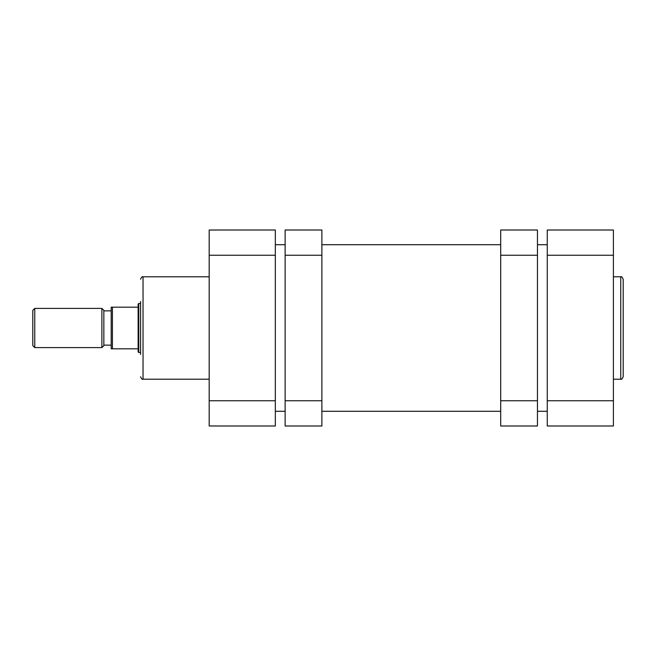 <?xml version="1.0" encoding="UTF-8"?>
<svg xmlns="http://www.w3.org/2000/svg" width="656" height="656" viewBox="0 0 656 656"><rect width="100%" height="100%" fill="white"/><g stroke="black" fill="none" stroke-linecap="round" stroke-linejoin="round"><path stroke-width="0.98" d="M537.461 255.241L500.708 255.241L500.708 230.01L537.461 230.01L537.461 425.99L500.708 425.99L500.708 400.759L537.461 400.759M500.708 255.241L500.708 400.759M623.2 328L623.2 376.749C622.159 379.012 621.339 379.832 620.748 379.201L620.748 276.799C621.339 276.168 622.159 276.988 623.2 279.251L623.2 328L623.2 279.251M547.26 425.99L547.26 230.01L613.401 230.01L613.401 425.99L547.26 425.99M32.8 310.362L34.76 308.402L34.76 347.598L32.8 345.638L32.8 310.362M101.885 347.598L101.885 308.402L103.845 310.362L103.845 345.638L101.885 347.598L34.76 347.598M111.192 345.146L103.845 345.146M111.192 310.854L103.845 310.854M101.885 308.402L34.76 308.402M138.137 307.18L138.137 304.113L138.752 303.498L138.752 352.502L138.137 351.887L138.137 307.18L111.192 307.18L112.422 307.18L112.422 348.82L138.137 348.82M140.589 352.502L138.752 352.502M140.589 303.498L138.752 303.498M112.422 348.82L111.192 348.82L112.422 348.82M111.192 348.82L111.192 307.18M140.589 301.539L140.589 328L140.589 301.539M140.589 354.461L140.589 328M275.331 230.01L275.331 425.99L209.182 425.99L209.182 230.01L275.331 230.01M209.182 425.99L275.331 425.99M285.13 400.759L321.875 400.759L321.875 425.99L285.13 425.99L285.13 230.01L321.875 230.01L321.875 255.241L285.13 255.241M321.875 400.759L321.875 255.241M613.401 255.241L547.26 255.241M547.26 400.759L613.401 400.759M209.182 276.799L143.041 276.799L143.041 379.201C142.303 379.709 141.483 378.897 140.589 376.749M275.331 255.241L209.182 255.241M209.182 400.759L275.331 400.759M613.401 379.201L620.748 379.201M613.401 276.799L620.748 276.799M547.26 411.296L537.461 411.296M500.708 411.296L321.875 411.296M285.13 411.296L275.331 411.296M547.26 244.704L537.461 244.704M500.708 244.704L321.875 244.704M285.13 244.704L275.331 244.704M209.182 379.201L143.041 379.201M143.041 276.799C142.303 276.291 141.483 277.103 140.589 279.251"/></g></svg>
